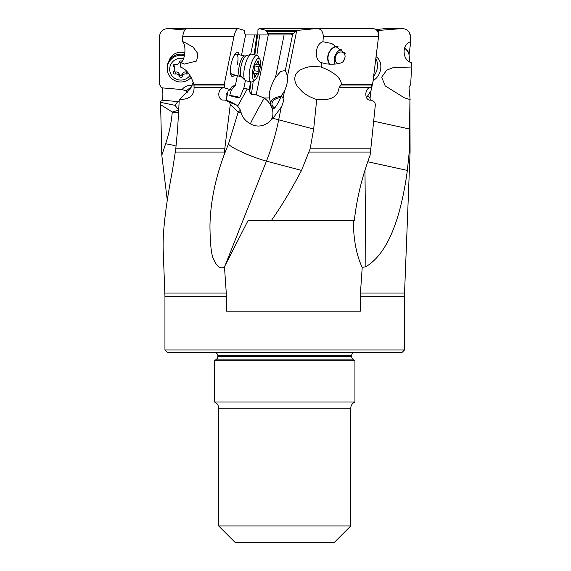 <?xml version="1.0" encoding="UTF-8"?>
<svg xmlns="http://www.w3.org/2000/svg" width="571" height="571" viewBox="0 0 571 571"><rect width="100%" height="100%" fill="white"/><g stroke="black" fill="none" stroke-linecap="round" stroke-linejoin="round"><path stroke-width="0.86" d="M272.131 34.945L291.01 34.945L293.251 33.768L267.863 33.768L268.905 34.945M241.497 55.251L245.601 34.945L244.823 33.768L244.195 30.313L238.071 28.55L187.167 28.55M245.601 34.945L284.087 34.945L275.472 77.563L280.739 71.425L285.329 70.461L292.659 34.181M268.284 34.945L256.186 94.793L264.066 97.998L269.491 97.934M270.197 121.031A16.523 12.576 46.4 0 0 271.675 118.904A16.523 12.576 46.4 0 0 271.632 107.227A15.481 10.121 172.8 0 0 271.425 107.048L269.541 98.276C268.591 92.923 270.568 86.014 275.472 77.563M271.632 107.227L272.488 108.076C273.73 110.353 276.728 106.249 281.467 95.757L284.565 90.746C286.949 85.479 287.934 80.582 287.534 76.071L285.329 70.461M321.152 67.035C334.221 72.182 340.987 77.97 341.465 84.401L339.11 87.563C337.975 93.894 335.191 101.046 316.705 99.547C305.963 95.55 305.763 94.101 302.48 91.91L297.47 86.499C295.328 83.18 294.472 80.176 294.907 77.485C295.207 74.758 296.799 72.346 299.675 70.24L305.799 67.521C309.461 67.007 310.003 65.744 321.152 67.035L321.466 62.639C313.814 60.497 314.992 43.853 322.95 41.74L323.314 36.551C322.972 31.07 320.674 28.414 316.413 28.579L298.048 30.313L296.699 30.734L293.251 33.768M372.97 28.55L259.234 28.579L265.843 30.313L266.785 31.484L295.714 31.484M281.467 95.757L283.03 98.355C283.751 100.546 283.159 103.451 281.267 107.077L272.931 118.375A24.781 1.592 -168.6 0 1 278.691 119.803L281.267 107.077M316.705 99.547L313.679 129.053L310.153 148.817L301.524 170.408C291.46 189.543 281.453 206.181 271.518 220.306L248.171 220.306L224.467 266.764L226.273 293.03L226.387 311.166L360.337 311.166L360.451 293.03L362.214 267.385L365.897 266.686C386.424 254.409 400.25 222.319 407.366 170.408L409.214 152.05L410.078 152.05L409.942 99.547L409.214 152.05M341.465 84.401L372.627 84.401L378.552 36.551C378.723 31.376 376.674 28.721 372.392 28.579M322.95 41.74L331.794 43.532L345.127 53.496L344.884 54.823A10.328 8.172 -70.1 0 0 344.606 52.596M321.466 62.639L326.105 63.873C335.227 64.723 341.108 63.795 343.756 61.076L345.148 56.757L344.884 54.823M329.553 64.309A10.735 8.501 109.9 0 1 328.739 53.01A10.735 8.501 109.9 0 1 337.354 46.144M338.011 46.544A10.328 8.172 -70.1 0 0 328.089 56.636A10.328 8.172 -70.1 0 0 330.088 64.345M343.114 61.568A10.328 8.172 -70.1 0 0 343.999 59.748M372.627 84.401L371.907 85.036L340.594 85.036M369.872 87.877L370.5 87.813L371.907 85.036M377.431 31.484L380.022 30.313L402.319 28.55L385.339 28.579L401.513 28.579M409.942 99.547L404.247 97.755L385.211 85.9L381.706 77.164L386.695 70.119L393.605 67.478L411.498 67.035L411.363 62.639C402.355 60.555 401.477 44.531 410.228 41.904L410.735 41.74L410.578 36.551L409.036 32.012L407.387 30.292L405.174 29.071L402.241 28.55M373.284 80.497L370.979 90.746L366.553 97.641M368.074 95.757L370.029 98.355L370.593 100.175M411.363 62.639L411.498 67.035M411.555 67.935L410.685 84.401L409.007 87.563L410.142 99.839M410.735 41.74L409.064 54.823A10.328 8.172 70.1 0 0 404.518 48.128M409.778 62.003L409.064 54.823M404.632 47.778A10.735 8.501 -109.9 0 1 408.972 53.496M409.5 61.076A10.735 8.501 -109.9 0 1 409.3 61.747M408.979 61.547A10.328 8.172 70.1 0 0 409.407 59.748M376.068 29.578L385.339 28.579M267.863 33.768L266.785 31.484M257.842 34.945L257.956 29.663L259.234 28.579M184.826 29.992L167.638 28.55L192.12 28.55M186.824 28.579L168.352 28.579C163.049 28.714 160.101 31.369 159.509 36.551L159.445 84.401L161.543 87.813L182.099 89.568L183.163 88.334C185.354 86.235 188.344 85.222 192.149 85.293M184.883 52.903A12.391 12.119 180 0 0 168.966 60.926M238.285 28.579C236.622 28.714 235.173 31.369 233.946 36.551L224.253 84.401L193.826 84.401C190.957 75.087 186.503 69.305 180.465 67.035L180.786 62.639C185.339 60.497 186.574 43.853 182.335 41.74L182.72 36.551C183.534 31.07 185.132 28.414 187.509 28.579M226.387 296.263L164.948 296.263L163.192 249.741C162.571 232.276 165.661 205.831 172.463 170.408L175.782 148.817L177.617 129.053L179.273 99.547L190.015 89.283L193.305 82.074M182.335 41.74L183.99 41.976L193.034 47.079L197.809 53.496L197.716 56.757L196.431 61.076L184.376 64.066L180.786 62.639M224.253 84.401L224.367 85.036L193.947 85.036L194.047 87.563C194.254 95.471 189.329 99.468 179.273 99.547M226.209 100.353L228.065 91.003L230.206 89.568L224.21 87.813L224.367 85.036M230.206 89.568L232.361 86.085L235.166 85.679A12.912 3.904 -77.4 0 1 235.323 85.807L237.408 75.5M239.192 54.737A12.391 3.747 102.6 0 0 233.061 57.714A12.391 3.747 102.6 0 0 231.084 64.359A12.391 3.747 102.6 0 0 230.406 69.583A12.391 3.747 102.6 0 0 234.681 74.887M254.623 34.945L250.705 54.302M245.394 80.59L243.86 88.184A11.627 11.506 75.4 0 1 247.293 88.962L237.629 106.17M229.778 95.585A6.195 0.4 -168.6 0 1 237.7 96.849A6.195 0.4 -168.6 0 1 239.834 97.363L243.86 88.184M235.323 85.807C232.426 87.698 230.57 90.996 229.756 95.685L236.986 97.52L239.834 97.363M254.131 54.695L256.814 34.945M247.293 88.962L249.363 89.79L250.448 81.796M249.363 89.79L249.648 91.91L251.047 81.931M256.186 94.793L251.411 94.351L249.648 91.91M250.419 123.836A16.523 0.542 118.9 0 1 255.822 113.137A16.523 0.542 118.9 0 1 264.309 98.133M313.679 129.053L278.691 119.803A165.197 111.659 -75.2 0 1 266.45 161.129A24.781 3.169 21.6 0 1 241.868 152.057A24.781 3.169 21.6 0 1 228.536 143.792L238.078 112.53A24.781 1.592 -168.6 0 1 241.09 112.587L242.011 115.206C243.567 118.682 246.394 121.573 250.505 123.893C256.579 127.126 262.532 126.691 268.363 122.579L272.931 118.375M270.333 103.544A10.328 6.752 172.8 0 1 281.253 96.492M309.218 152.05L370.486 152.05L375.368 104.564L374.819 102.323L371.428 100.089L370.736 100.232M371.428 100.089L369.487 100.139C363.927 99.14 365.09 87.384 370.5 87.813L370.186 87.834M182.185 54.188A10.328 10.1 180 0 0 179.515 54.188M167.274 200.228L161.8 155.248L160.551 102.323L161.308 100.089L179.144 101.731M161.814 100.139C163.434 99.14 163.042 87.384 161.543 87.813M187.352 92.88L186.274 91.003L182.163 89.576M178.673 110.089L175.033 105.342L160.551 102.323M175.033 105.342L177.852 101.524M280.889 97.591A8.672 5.674 -7.2 0 0 271.974 104.4A8.672 5.674 -7.2 0 0 274.373 107.712M360.451 293.03L404.553 293.03L410.078 152.05M164.948 296.263L164.948 349.987L404.489 349.987L404.489 296.263L360.337 296.263M362.214 267.385C356.589 255.672 353.613 240.234 353.278 221.063L353.271 220.306M224.467 266.764C220.613 269.476 217.016 266.978 213.661 259.284C211.356 255.287 210.121 244.074 209.957 225.652C210.392 202.983 215.06 179.515 223.96 155.248L230.299 104.564L229.585 102.323L225.331 100.089L222.669 100.053M223.004 100.139C216.637 99.14 217.872 87.384 224.21 87.813M228.536 143.792L223.96 155.248M238.078 112.53L238.186 112.052L230.299 104.564M241.09 112.587L240.462 110.196L238.186 112.052M240.462 110.196L237.129 105.342L229.585 102.323M237.129 105.342L230.042 101.524L225.331 100.089M271.518 220.306L354.341 220.306C356.739 198.751 361.985 177.06 370.087 155.248L370.486 152.05M193.826 84.401L193.947 85.036M178.666 110.196L172.292 112.052L172.249 112.53C171.221 123.322 169.023 133.742 165.64 143.792L161.8 155.248M172.292 112.052L160.437 104.564M404.489 349.987L402.013 352.471L167.431 352.471L164.948 349.987M354.934 352.471A3.305 3.305 0 0 0 351.629 355.776L351.629 356.54A3.305 3.305 0 0 0 352.899 359.138L354.934 360.729L354.934 402.027L214.51 402.027L214.51 360.729L354.934 360.729M214.51 360.729L216.545 359.138A3.305 3.305 0 0 0 217.815 356.54L217.815 355.776A3.305 3.305 0 0 0 214.51 352.471M214.51 402.027A6.609 6.609 0 0 1 218.643 408.158L350.801 408.158A6.609 6.609 0 0 1 354.934 402.027M350.801 408.158L350.801 525.927L334.285 542.45L235.159 542.45L218.643 525.927L218.643 408.158M350.801 525.927L218.643 525.927M240.163 76.114A10.328 3.119 -77.4 0 1 239.228 66.036A10.328 3.119 -77.4 0 1 244.666 55.965L246.08 55.901A10.878 3.29 -77.4 0 0 240.976 66.464A10.878 3.29 -77.4 0 0 241.419 76.771L231.962 74.28A10.328 3.119 -77.4 0 1 230.441 69.041M232.854 58.221A10.328 3.119 -77.4 0 1 236.465 54.131A10.328 3.119 -77.4 0 1 237.408 64.209M401.606 28.579L402.319 28.55C407.216 29.007 409.971 31.669 410.578 36.551L410.735 41.776M255.187 79.726L252.603 81.56A13.633 4.118 -77.4 0 1 251.176 81.96L245.794 80.761A13.633 4.118 -77.4 0 1 245.109 80.368A13.633 4.118 -77.4 0 1 244.559 67.457A13.633 4.118 -77.4 0 1 250.955 54.216A13.633 4.118 -77.4 0 1 251.74 54.159L257.121 55.358A13.633 4.118 -77.4 0 1 258.242 56.329L259.805 59.084A11.149 3.369 -77.4 0 1 259.898 69.177A11.149 3.369 -77.4 0 1 255.187 79.726A11.149 3.369 -77.4 0 1 253.01 69.177A11.149 3.369 -77.4 0 1 259.805 59.084M251.176 81.96A13.633 4.118 -77.4 0 1 249.934 68.663A13.633 4.118 -77.4 0 1 257.121 55.358M253.752 74.002A3.34 1.006 -77.4 0 1 254.116 73.895A3.34 1.006 -77.4 0 1 254.552 76.321A1.527 0.464 102.6 0 0 254.752 77.435A1.527 0.464 102.6 0 0 255.465 76.321A3.34 1.006 -77.4 0 1 257.021 73.895A3.34 1.006 -77.4 0 1 257.207 74.002A1.527 0.464 102.6 0 0 257.285 74.052A1.527 0.464 102.6 0 0 257.928 73.174A1.527 0.464 102.6 0 0 258.171 71.496A3.34 1.006 -77.4 0 1 258.328 69.177A3.34 1.006 -77.4 0 1 259.106 66.857A1.527 0.464 102.6 0 0 259.534 65.272A1.527 0.464 102.6 0 0 259.32 64.302A1.527 0.464 102.6 0 0 259.155 64.352A3.34 1.006 -77.4 0 1 258.791 64.459A3.34 1.006 -77.4 0 1 258.356 62.032A1.527 0.464 102.6 0 0 258.156 60.919A1.527 0.464 102.6 0 0 257.442 62.032A3.34 1.006 -77.4 0 1 255.887 64.459A3.34 1.006 -77.4 0 1 255.701 64.352A1.527 0.464 102.6 0 0 255.622 64.302A1.527 0.464 102.6 0 0 254.816 65.793A1.527 0.464 102.6 0 0 254.737 66.857A3.34 1.006 -77.4 0 1 253.802 71.496A1.527 0.464 102.6 0 0 253.445 72.56A1.527 0.464 102.6 0 0 253.588 74.052A1.527 0.464 102.6 0 0 253.752 74.002L253.453 73.937M337.882 63.731A6.195 4.903 109.9 0 1 335.241 58.014A6.195 4.903 109.9 0 1 339.574 52.197A6.195 4.903 109.9 0 1 344.884 54.745M341.558 49.156A10.328 8.172 -70.1 0 0 334.278 58.87A10.328 8.172 109.9 0 0 334.877 64.23M373.705 76.086A13.633 10.785 -70.1 0 0 377.402 67.457A13.633 10.785 -70.1 0 0 375.868 58.849M373.12 80.597A13.633 10.785 -70.1 0 0 380.729 68.663A13.633 10.785 -70.1 0 0 376.132 56.743M191.278 77.249A13.633 13.333 0 0 1 167.217 68.663L167.217 67.457A13.633 13.333 0 0 1 184.647 54.652M167.217 68.663A13.633 13.333 0 0 1 184.419 55.794M190.064 75.315A11.149 10.906 0 0 1 169.701 69.177A11.149 10.906 0 0 1 183.591 58.599M182.049 61.482A1.527 1.492 180 0 0 179.373 62.032A3.34 3.262 0 0 1 175.261 64.352A1.527 1.492 180 0 0 173.784 66.857A3.34 3.262 0 0 1 173.784 71.496A1.527 1.492 180 0 0 175.261 74.002A3.34 3.262 0 0 1 179.373 76.321A1.527 1.492 180 0 0 182.327 76.321A3.34 3.262 0 0 1 186.439 74.002A1.527 1.492 180 0 0 188.287 73.045M187.359 72.06L186.439 72.06C184.419 71.639 183.048 72.417 182.327 74.38L180.85 75.55L179.373 74.38C178.659 72.417 177.288 71.646 175.261 72.06L173.677 71.611M174.776 67.171L173.784 64.916L173.784 66.857M287.534 76.071L296.699 30.734M283.03 98.355L284.565 90.746M378.552 36.551L323.314 36.551M378.223 32.754L378.48 30.734M370.029 98.355L370.979 90.746M373.691 121.188L409.728 129.053M233.946 36.551L182.72 36.551M254.83 54.845L257.614 34.945M251.411 94.351L253.26 81.096M256.864 55.301L259.712 34.945M249.377 89.89L248.742 89.54M270.768 105.414A16.523 12.576 46.4 0 0 264.259 98.105M225.088 265.551L266.45 161.129L301.524 170.408M310.153 148.817L370.85 148.817M370.536 87.563L339.11 87.563M367.767 161.757L407.366 170.408M409.386 148.817L410.142 148.817M265.843 30.313L298.048 30.313M177.103 108.297L178.702 109.532M186.274 91.003A16.523 11.256 127.7 0 1 186.424 90.853A16.523 2.427 -134.4 0 1 187.987 92.109M186.424 90.853A16.523 11.256 127.7 0 1 191.164 87.32M164.891 293.03L226.273 293.03M175.368 152.05L224.275 152.05M224.253 87.563L194.047 87.563M175.782 148.817L224.631 148.817M231.476 87.156A16.523 12.576 -133.6 0 1 235.166 85.679M226.451 93.444A16.523 10.357 -152.6 0 0 227.379 100.71M364.969 170.251L365.897 266.686M165.64 143.792A24.781 7.63 -165.7 0 1 176.118 146.09M172.249 112.53A24.781 5.153 180 0 1 178.537 112.501M217.815 355.776L351.629 355.776M217.815 356.54L351.629 356.54M216.545 359.138L352.899 359.138M376.867 30.313L380.022 30.313M255.465 76.321L254.573 76.121M257.5 61.839L258.356 62.032M254.794 65.893L259.106 66.857M254.181 70.604L258.171 71.496M179.373 74.38L179.373 76.321M182.327 76.321L182.327 74.38M175.261 72.06L175.261 74.002M186.439 72.06L186.439 74.002M259.013 28.55L325.049 28.55M404.489 296.263L404.553 293.03M194.061 85.036L194.061 86.835M244.666 55.965L236.465 54.131M246.08 55.901L250.955 54.216M241.419 76.771L245.109 80.368M253.388 73.73L254.116 73.895M255.444 64.359L255.887 64.459M256.6 63.966L258.791 64.459M253.374 73.074L257.021 73.895M174.776 67.235L174.776 69.177"/></g></svg>
